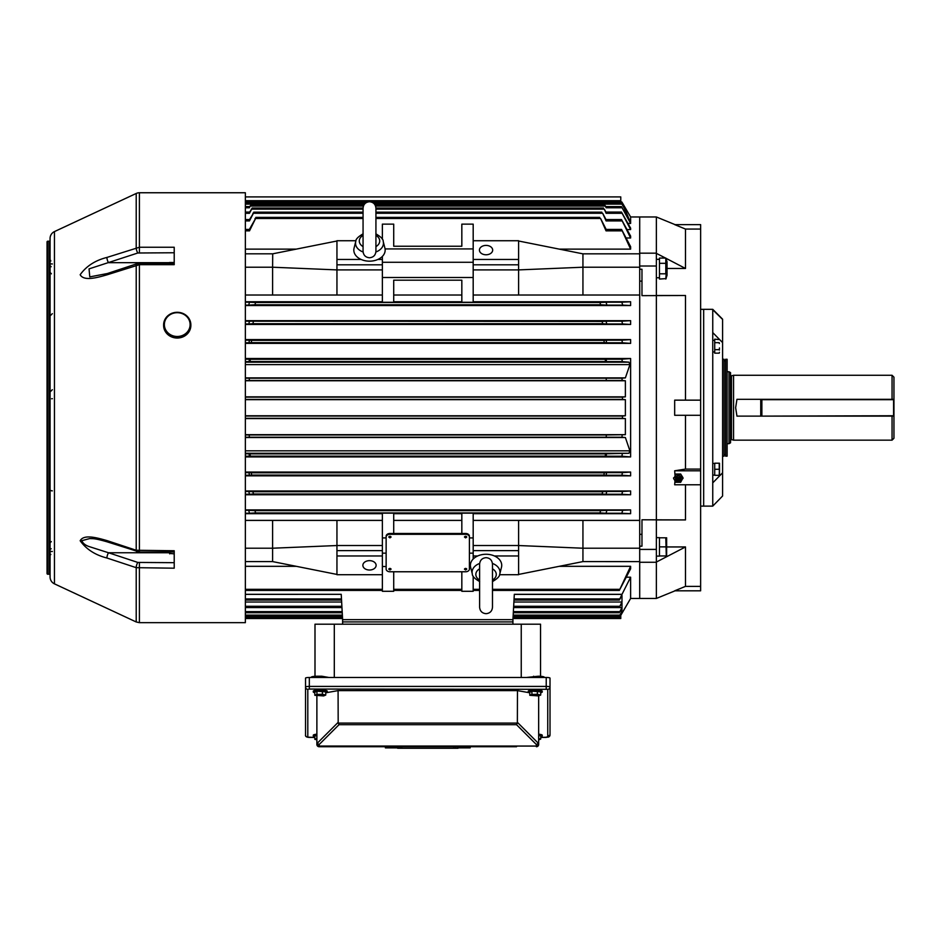 <?xml version="1.0" encoding="UTF-8"?>
<svg xmlns="http://www.w3.org/2000/svg" width="941" height="941" viewBox="0 0 941 941"><rect width="100%" height="100%" fill="white"/><g stroke="black" fill="none" stroke-linecap="round" stroke-linejoin="round"><path stroke-width="1.41" d="M729.016 371.766L730.534 372.636L730.534 442.799L729.016 443.67L729.016 371.766L727.122 371.766M892.056 399.302L892.056 375.271L893.95 377.165L893.95 438.271L892.056 440.165L733.557 440.165L733.557 375.271L731.286 375.906L730.534 375.153M736.956 399.302L735.639 407.712L736.956 416.122L761.869 416.122L761.869 399.302L736.956 399.302M893.95 416.122L761.869 416.122L893.574 415.746L893.574 399.678L761.869 399.678L761.869 416.122M892.056 440.165L892.056 416.122M893.95 399.302L761.869 399.302M722.582 496.013L712.749 506.117L722.582 496.013L722.582 472.829L712.749 482.862M700.633 309.318L703.668 309.318L703.668 506.117L712.749 506.117M700.633 506.117L703.668 506.117L703.668 309.318L712.749 309.318L712.749 505.693M712.749 309.318L722.582 319.164L722.582 472.829M712.749 309.742L722.582 319.422M722.582 342.595L712.749 332.573M656.359 537.64L659.465 537.64L659.465 556.107L656.359 556.107M714.713 463.442L712.749 463.442M714.713 475.099L712.749 475.099M163.616 325.163A13.621 12.586 0 0 0 163.616 325.457A13.621 12.586 0 0 0 182.448 337.078A13.621 12.586 0 0 0 190.858 325.457A13.621 12.586 0 0 0 190.858 325.163M666.252 554.861L665.805 537.793L659.465 537.793L659.465 546.874L665.805 546.874L666.252 545.78M666.651 537.793L666.651 555.955M665.805 555.955L659.465 555.955L659.465 546.874M106.933 274.854C97.735 277.442 83.937 281.594 80.161 274.725C86.301 266.138 95.229 260.375 106.933 257.434L139.409 247.248L174.214 247.248L174.214 264.68L139.409 264.68L106.933 274.854A3.788 1.129 71.7 0 1 107.345 273.537L136.621 263.856L174.214 263.421L174.214 262.504L169.698 262.504L169.533 263.421M47.05 248.012L47.05 567.423M50.073 240.437A0.753 0.753 0 0 1 49.32 241.202L47.803 241.202A0.753 0.753 0 0 0 47.05 241.955L47.05 573.481A0.753 0.753 0 0 0 47.803 574.233L49.32 574.233A0.753 0.753 0 0 1 50.073 574.998M139.409 562.683L139.409 622.671L245.354 622.671L245.354 192.752L139.409 192.752A7.563 7.563 0 0 0 136.21 193.47L54.449 231.592A7.563 7.563 0 0 0 50.073 238.449L50.073 576.986A7.563 7.563 0 0 0 54.449 583.843L136.21 621.966L136.21 567.67L106.933 558.001C95.3 555.084 86.384 549.332 80.161 540.757C83.82 533.818 97.711 537.981 106.933 540.581L136.21 550.262L174.214 550.744L174.214 568.188L136.21 567.67A3.788 1.129 108.3 0 1 137.809 562.436L174.214 562.683M50.073 259.504L50.826 261.01L50.073 260.139M50.073 562.612L50.073 564.988M50.073 340.348L50.073 341.865M50.073 461.455L50.073 473.57M50.073 468.465L50.073 475.076M50.073 555.919L50.073 556.519M50.073 554.367L50.073 551.402M50.073 487.391L50.073 504.799M50.073 408.476L50.073 406.959M50.073 350.758L50.073 352.463M50.073 310.636L50.073 276.854M50.073 249.6L50.073 250.659M50.073 250.847L50.073 251.8M52.343 263.951L50.073 263.88M52.343 490.861A2.27 1.223 0 0 1 50.073 489.638M52.343 551.485L50.073 551.555M139.409 263.421L139.409 552.014L107.345 541.898C93.582 537.911 93.03 538.864 89.783 538.546L81.796 540.699C82.89 543.31 85.313 545.262 89.042 546.545L108.521 552.755A3.788 1.129 108.3 0 0 106.933 558.001M174.214 252.753L137.809 253L89.042 268.891L89.783 276.889L107.345 273.537M136.621 551.579A3.788 1.129 -71.7 0 1 136.21 550.262L136.21 265.174A3.788 1.129 71.7 0 1 136.621 263.856M107.345 541.898A3.788 1.129 -71.7 0 1 106.933 540.581M137.809 253A3.788 1.129 -108.3 0 1 136.21 247.765L136.21 193.47M169.404 262.668L108.521 262.668A3.788 1.129 -108.3 0 1 106.933 257.434M680.931 479.51A2.835 2.623 180 0 0 678.308 475.887A2.835 2.623 180 0 0 675.685 479.51M680.955 479.839A2.647 2.447 0 0 1 678.308 482.286A2.647 2.447 0 0 1 676.12 478.463A2.647 2.447 0 0 1 680.955 479.839M678.308 478.781A1.894 1.753 0 0 1 680.202 480.533A1.894 1.753 0 0 1 678.308 482.286A1.894 1.753 0 0 1 676.414 480.533A1.894 1.753 0 0 1 678.308 478.781M678.308 481.227A0.753 0.694 0 0 1 677.555 480.533A0.753 0.694 0 0 1 678.308 479.839A0.753 0.694 0 0 1 679.061 480.533A0.753 0.694 0 0 1 678.308 481.227M678.449 482.286L680.672 482.286L683.025 477.781L680.672 474.005L675.944 474.005L675.015 475.499L674.673 470.794L700.633 470.794L700.633 590.807L674.673 590.807L685.495 586.372L674.673 590.807M683.025 478.51L680.672 474.735L675.944 474.735L673.591 478.51L675.944 482.286L678.167 482.286M673.591 478.51L673.591 477.781M675.944 474.735L675.944 474.005M680.672 474.735L680.672 474.005M169.427 552.014L169.698 553.861L169.368 552.014M139.409 552.014L174.214 552.014L174.214 553.861L169.556 553.426M363.085 251.976A13.95 9.869 180 0 1 355.757 241.472L354.063 248.142A15.668 11.08 0 0 0 369.495 261.175A15.668 11.08 0 0 0 384.916 248.142L383.222 241.472A13.95 9.869 180 0 1 375.894 251.976M666.134 278.607L659.465 279.054L659.465 273.807L665.805 273.807L665.805 258.069L667.028 261.739L667.028 275.384L665.805 279.054L666.252 272.537M656.359 277.795L659.465 277.666L659.465 258.069L665.805 258.069M656.359 259.328L659.465 259.328L659.465 263.315L665.805 263.315L666.252 262.68M666.263 258.74L666.534 259.469M666.263 264.644L666.534 266.115M666.275 274.49L666.534 275.207M169.368 263.421L169.427 262.504M389.927 537.876L391.068 537.076L389.927 536.276L388.798 537.076L389.927 537.876M391.056 537.029A1.141 0.8 180 0 0 388.798 537.029M389.927 569.987L391.068 569.187L389.927 568.388L388.798 569.187L389.927 569.987M391.056 569.14A1.141 0.8 180 0 0 388.798 569.14M465.619 569.987L466.748 569.187L465.619 568.388L464.478 569.187L465.619 569.987M466.748 569.14A1.141 0.8 180 0 0 464.489 569.14M465.619 537.876L466.748 537.076L465.619 536.276L464.478 537.076L465.619 537.876M466.748 537.029A1.141 0.8 180 0 0 464.489 537.029M369.495 560.648A6.622 4.681 180 0 0 362.873 565.341A6.622 4.681 180 0 0 369.495 570.023A6.622 4.681 180 0 0 376.118 565.341A6.622 4.681 180 0 0 369.495 560.648M486.05 245.413A6.622 4.681 0 0 0 479.428 250.094A6.622 4.681 0 0 0 486.05 254.776A6.622 4.681 0 0 0 492.672 250.094A6.622 4.681 0 0 0 486.05 245.413M675.062 224.628L656.359 216.971L656.359 598.452L639.704 598.452L639.704 562.259L639.704 598.452L630.623 598.452L619.919 616.837M626.388 577.209L630.623 577.209L621.989 594.371L514.315 594.371M605.816 206.597L604.757 204.997L606.157 207.761L605.663 206.597L621.46 206.597L629.964 220.959M375.93 218.488L600.581 218.488L606.039 230.851L605.757 229.428L621.566 229.428L630.623 246.66L630.623 249.118L559.283 249.118M375.93 213.266L602.652 213.266L606.086 220.912L605.722 219.571L621.519 219.571L630.623 236.109L630.623 237.991L626.306 237.991M375.93 209.149L604.298 209.137L606.122 213.301L605.686 212.054L621.483 212.054L630.623 228.157L630.623 229.557L627.153 229.557M605.686 203.056L606.18 204.138L605.651 203.056L621.448 203.056L625.377 209.725L625.377 208.184L621.825 201.962L622.483 203.044L605.675 203.044M342.524 617.919L245.354 617.919L342.524 617.919M342.43 616.202L245.354 616.202M342.242 612.72L245.354 612.72M341.536 600.029L245.354 600.029M619.343 590.419L630.623 566.317L630.623 568.776L619.343 590.419L492.484 590.419M479.616 590.419L473.182 590.419M461.831 590.419L393.714 590.419M382.364 590.419L245.354 590.419M341.948 607.38L245.354 607.38M619.26 617.919L513.021 617.919L619.26 617.919L621.989 613.132L621.119 613.132M621.989 613.132L621.989 611.615L619.272 616.202L513.116 616.202M619.272 616.202L621.989 611.262L621.989 608.192L619.272 612.72L513.304 612.72M619.272 612.72L621.989 607.592L621.989 602.887L619.296 607.38L621.989 602.017L621.989 595.535L619.319 600.029L514.009 600.029M619.296 607.38L513.598 607.38M389.927 534.3A3.788 2.682 180 0 0 386.139 536.97L386.139 569.082A3.788 2.682 180 0 0 389.927 571.763L465.619 571.763A3.788 2.682 180 0 0 469.406 569.082L469.406 536.97A3.788 2.682 180 0 0 465.619 534.3L389.927 534.3L389.927 533.488A3.788 2.682 180 0 0 386.139 536.17L386.139 537.934L382.364 537.934M386.139 566.517L382.364 566.517M473.182 520.397L518.597 520.397L518.597 545.533L473.182 545.533L473.182 513.151L461.831 513.151L461.831 533.488L393.714 533.488L393.714 513.151L382.364 513.151L382.364 591.289L393.714 591.289L393.714 571.763M461.831 571.763L461.831 591.289L473.182 591.289L473.182 576.163M470.476 566.517L469.406 566.517M473.182 537.934L469.406 537.934M469.406 536.97L469.406 536.17A3.788 2.682 180 0 0 465.619 533.488L461.831 533.488M393.714 533.488L389.927 533.488M639.704 548.215L582.938 548.215L582.938 561.589L639.704 561.612L582.938 561.589L518.597 574.433M630.623 566.317L559.283 566.317M296.262 566.317L245.354 566.317M245.354 548.215L272.608 548.215L272.608 561.589L245.354 561.589L272.608 561.589L336.949 574.433M630.623 577.209L630.623 598.452M656.359 216.971L639.704 216.971L639.704 253.176L639.704 216.971L630.623 216.971L630.623 223.429L628.012 223.429M272.608 253.823L245.354 253.823L272.714 253.823L272.608 267.22L245.354 267.22M296.262 249.118L245.354 249.118M582.832 253.823L639.704 253.823L582.938 253.847L518.597 241.002M245.354 196.916L620.778 196.916L620.778 201.962M620.778 200.704L245.354 200.704M461.831 301.755L393.714 301.755M393.714 295.027L461.831 295.027M461.831 302.284L473.182 302.284L461.831 302.367L461.831 280.183L393.714 280.183L393.714 302.284L382.364 302.284L382.364 269.902L336.949 269.902L336.949 295.027L382.364 295.027M461.831 224.229L461.831 246.236L393.714 246.236L393.714 224.229M473.182 262.268L382.364 262.268M382.364 256.423L382.364 269.902M473.182 264.809L518.597 264.809L518.597 240.731L473.182 240.731L473.182 302.284M630.623 324.457L622.542 323.951L621.883 321.199L630.623 320.669L630.623 324.457L245.354 324.457M630.623 320.669L245.354 320.669M630.623 343.383L622.401 342.783L621.93 340.195L630.623 339.595L630.623 343.383L245.354 343.383M630.623 339.595L245.354 339.595M245.354 380.752L625.377 380.752L622.154 380.47L621.977 378.2L625.377 377.894L629.905 364.614L628.953 362.167L622.272 361.626L621.954 359.203L630.623 358.521L630.623 456.914L245.354 456.914M630.623 358.521L245.354 358.521M630.623 475.84L621.93 475.24L622.401 472.641L630.623 472.053L630.623 475.84L245.354 475.84M630.623 472.053L245.354 472.053M630.623 494.766L621.883 494.237L622.542 491.484L630.623 490.979L630.623 494.766L245.354 494.766M630.623 490.979L245.354 490.979M473.182 295.027L639.704 295.027L639.704 253.176L656.359 253.176M630.623 301.755L630.623 305.531L622.695 305.107L621.836 302.202L630.623 301.755L473.182 301.755M630.623 305.531L245.354 305.531M382.364 301.755L245.354 301.755M245.354 295.027L336.949 295.027M382.364 520.397L245.354 520.397M382.364 513.68L245.354 513.68M630.623 509.904L630.623 513.68L621.836 513.233L622.695 510.328L630.623 509.904L245.354 509.904M630.623 513.68L473.182 513.68M518.597 520.397L639.704 520.397L639.704 295.027L639.704 546.18L639.704 534.323L641.974 534.323M393.714 520.397L461.831 520.397M461.831 513.68L393.714 513.68M473.182 553.155L469.406 553.155M386.139 553.155L382.364 553.155M473.182 545.533L473.182 559.013M619.319 600.029L621.989 594.324L514.315 594.324L512.927 619.648L342.618 619.648L341.23 594.324L245.354 594.371M621.989 602.017L513.892 602.017M621.989 607.592L513.586 607.592M621.989 611.262L620.248 611.262M600.581 218.488L606.169 229.428M602.652 213.266L606.028 219.571M604.298 209.137L605.91 212.054M624.495 208.184L625.377 208.184M630.623 216.971L622.483 203.044M245.354 399.654L625.377 399.654L625.377 415.769L245.354 415.769M245.354 418.58L625.377 418.58L625.377 434.671L245.354 434.671M606.745 491.484L602.652 491.731L602.122 494.001L606.086 494.237L606.745 491.484L622.542 491.484M606.886 510.328L600.581 510.657L599.946 512.927L606.039 513.233L606.886 510.328L622.695 510.328M606.604 472.641L604.298 472.805L603.887 475.076L606.122 475.24L606.604 472.641L622.401 472.641M606.475 453.809L605.522 453.891L605.216 456.162L606.157 456.232L606.475 453.809L628.953 453.268L629.905 450.821L625.377 437.53L245.354 437.53M606.357 434.965L606.18 437.236L606.357 434.965L625.377 434.671M606.086 321.199L602.122 321.434L602.652 323.704L606.745 323.951L606.086 321.199L621.883 321.199M606.122 340.195L603.887 340.348L604.298 342.618L606.604 342.783L606.122 340.195L621.93 340.195M606.157 359.203L605.216 359.274L605.522 361.544L606.475 361.626L606.157 359.203L621.954 359.203M625.377 380.752L625.377 396.843L245.354 396.843M606.18 378.2L606.31 380.47L606.18 378.2L621.977 378.2M606.039 302.202L599.946 302.508L600.581 304.778L606.886 305.107L606.039 302.202L621.836 302.202M621.883 202.044L371.13 201.962L621.825 201.962M249.377 229.428L255.599 218.488L249.506 230.851C250.094 229.028 249.812 229.028 248.659 230.839M254.964 218.488L363.061 218.488M630.623 249.118L621.566 229.428M249.518 219.571L253.423 213.266L249.459 220.912C250.118 219.206 249.894 219.206 248.8 220.912M252.894 213.266L363.061 213.266M630.623 237.991L621.519 219.571M249.636 212.054L251.659 209.149L249.424 213.301C250.118 211.713 249.953 211.713 248.942 213.301M251.247 209.137L363.061 209.149M630.623 229.557L621.483 212.054M249.73 206.597L250.788 204.997L249.389 207.761L249.883 206.597L245.354 206.597M630.623 223.429L621.46 206.597M249.859 203.056L249.365 204.138L249.894 203.056L245.354 203.056M606.18 204.138L621.977 204.138L625.377 210.125L623.624 210.125M245.354 602.017L341.654 602.017M245.354 607.592L341.959 607.592M248.659 510.328L254.964 510.657L255.599 512.927L249.506 513.233L248.659 510.328L245.354 510.328M473.182 513.151L461.831 513.151M393.714 513.151L382.364 513.151M248.8 491.484L252.894 491.731L253.423 494.001L249.459 494.237L248.8 491.484L245.354 491.484M248.942 472.641L251.247 472.805L251.659 475.076L249.424 475.24L248.942 472.641L245.354 472.641M249.071 453.809L250.024 453.891L250.33 456.162L249.389 456.232L249.071 453.809L245.354 453.809M630.623 456.914L621.954 456.232L622.272 453.809M625.377 418.58L622.413 418.31L622.483 416.04L625.377 415.769M249.189 434.965L249.412 437.236L249.189 434.965L245.354 434.965M625.377 437.53L621.977 437.236L622.154 434.965M625.377 399.654L622.483 399.384L622.413 397.126L625.377 396.843M625.377 377.894L245.354 377.894M249.365 378.2L249.236 380.47L249.365 378.2L245.354 378.2M249.389 359.203L250.33 359.274L250.024 361.544L249.071 361.626L249.389 359.203L245.354 359.203M249.424 340.195L251.659 340.348L251.247 342.618L248.942 342.783L249.424 340.195L245.354 340.195M253.423 321.434L252.894 323.704L248.8 323.951L249.459 321.199L602.122 321.434M382.364 302.284L393.714 302.284M249.506 302.202L255.599 302.508L254.964 304.778L248.659 305.107L249.506 302.202L245.354 302.202M341.23 594.324L245.354 594.324M625.377 210.125L629.658 220.629M621.977 204.138L621.448 203.056M336.949 520.397L336.949 574.704L382.364 574.704M336.949 555.966L382.364 555.966M336.949 550.614L382.364 550.614M272.608 520.397L272.608 548.215L336.949 545.533L382.364 545.533M582.938 520.397L582.938 548.215L518.597 545.533L518.597 574.704L499.565 574.704M518.597 550.614L473.182 550.614M518.597 555.966L494.425 555.966M477.687 555.966L473.182 555.966M355.98 240.731L336.949 240.731L336.949 259.457L361.121 259.457M377.859 259.457L382.364 259.457M336.949 259.457L336.949 264.809L382.364 264.809M518.597 264.809L518.597 295.027M582.938 295.027L582.938 267.22L518.597 269.902L473.182 269.902M336.949 264.809L336.949 269.902L272.608 267.22L272.608 295.027M272.714 253.823L336.949 241.002M518.597 259.457L473.182 259.457M582.938 253.847L582.938 267.22L639.704 267.22M473.182 277.501L382.364 277.501M473.182 248.918L385.069 248.918M473.182 240.731L473.182 224.134L461.831 224.134L461.831 246.236M393.714 246.236L393.714 224.134L382.364 224.134L382.364 239.273M620.778 615.332L620.778 618.519L512.986 618.519M342.559 618.519L245.354 618.519M386.139 536.97L386.139 536.17M714.713 469.265L719.23 469.265L719.23 463.207L714.713 463.207L714.713 475.323L719.23 475.323L719.371 470.018M719.5 463.207L719.5 475.323M538.664 734.192A6.999 1.212 0 0 1 542.251 735.25L542.251 735.991A6.999 1.212 0 0 1 540.71 736.756M538.664 734.933A6.999 1.212 0 0 1 542.251 735.991M538.664 735.403L540.71 735.874L540.71 739.073L538.664 739.932M538.664 738.614L540.71 739.073M314.823 736.756A6.999 1.212 0 0 1 313.282 735.991A6.999 1.212 0 0 1 316.882 734.933M313.282 735.991L313.282 735.25A6.999 1.212 0 0 1 316.882 734.18M316.882 739.791L314.823 739.32L314.823 736.121L316.882 735.262M314.823 739.32L316.882 738.462M521.243 677.473L521.243 624.189L540.546 624.189L540.546 676.297M315 676.297L315 624.189L334.302 624.189L334.302 677.473M334.302 624.189L521.243 624.189M512.927 624.189L512.927 621.919L342.618 621.919L512.927 621.919L512.927 619.648L342.618 619.648L342.618 624.189M526.431 677.473L538.276 676.226A6.058 1.047 0 0 1 544.333 677.273L544.333 677.473M311.212 677.473L311.212 677.273A6.058 1.047 0 0 1 317.27 676.226L321.834 676.226L321.834 677.473M533.629 676.226L533.629 677.473M321.834 676.226L328.88 677.473M516.527 746.731L319.152 746.731L316.905 744.743M547.744 689.306A2.27 2.235 180 0 0 550.014 687.071L550.014 678.132A3.788 0.659 0 0 0 546.227 677.473L309.318 677.473A3.788 0.659 0 0 0 305.531 678.132L305.531 687.071A3.788 0.659 0 0 1 309.318 686.412L546.227 686.412A3.788 0.659 0 0 1 550.014 687.071L550.014 734.921A2.27 2.235 180 0 1 547.744 737.156L547.744 689.306L309.318 689.047L307.801 689.306L307.801 737.156L314.823 737.415M307.801 737.156A2.27 2.235 180 0 1 305.531 734.921L305.531 687.071A2.27 2.235 180 0 0 307.801 689.306M325.751 692.799L338.078 690.623L517.468 690.623L529.783 692.799M338.078 690.623L338.184 723.088L517.362 723.088L517.468 690.623M517.362 723.088L516.527 724.688L339.019 724.688L319.152 744.554L319.152 746.06A2.27 1.611 180 0 1 316.882 744.46L316.882 695.764M538.664 695.893L538.664 744.46A2.27 1.611 180 0 1 536.394 746.06L536.394 744.554L516.527 724.688M517.468 722.417L538.358 743.308L538.664 742.002M316.882 742.002L317.188 743.308L338.078 722.417M339.019 724.688L338.184 723.088M538.358 743.308L536.394 744.554M538.664 744.46A2.27 2.27 0 0 1 536.394 746.731L538.64 744.743M319.152 744.554L317.188 743.308M316.882 744.46A2.27 2.27 0 0 0 319.152 746.731L319.152 746.06L536.394 746.06L536.394 746.731M397.502 747.872L385.387 747.872L385.387 746.731M470.159 746.731L470.159 747.872L458.044 747.872M458.044 746.731L458.044 748.248L453.762 748.248L453.762 746.731M455.526 748.248L455.526 746.731M457.432 748.248L457.432 746.731M453.762 748.248L401.783 748.248L401.783 746.731M457.902 748.248L457.902 746.731M401.783 748.248L398.114 748.248L398.114 746.731M400.019 748.248L400.019 746.731M398.114 748.248L397.643 746.731M397.643 748.248L397.502 746.731M529.783 692.729A6.999 1.212 0 0 1 528.242 691.964A6.999 1.212 0 0 1 537.934 690.835A6.999 1.212 0 0 1 542.251 691.964A6.999 1.212 0 0 1 540.71 692.729M528.242 691.964L528.242 691.212A6.999 1.212 0 0 1 537.934 690.094A6.999 1.212 0 0 1 542.251 691.212L542.251 691.964M529.783 695.293L529.783 692.082L531.912 691.2L540.71 691.847L540.71 695.046L538.581 695.928L529.783 695.293L531.912 694.411L537.37 694.282L540.71 695.046M534.617 695.634L534.57 695.034L533.782 695.575L535.311 694.94M535.805 694.729L535.347 695.328M535.852 695.293L537.934 695.281L535.994 695.058M535.876 694.705L534.335 695.011M537.37 691.082L537.37 694.282M531.912 691.2L531.912 694.411M314.823 692.729A6.999 1.212 0 0 1 313.282 691.964A6.999 1.212 0 0 1 322.975 690.835A6.999 1.212 0 0 1 327.292 691.964A6.999 1.212 0 0 1 325.751 692.729M313.282 691.964L313.282 691.212A6.999 1.212 0 0 1 322.975 690.094A6.999 1.212 0 0 1 327.292 691.212L327.292 691.964M314.823 695.293L314.823 692.082L316.952 691.2L325.751 691.847L325.751 695.046L323.622 695.928L314.823 695.293L316.952 694.411L322.41 694.282L325.751 695.046M319.658 695.634L319.611 695.034L318.823 695.575L320.352 694.94M320.846 694.729L320.387 695.328M320.893 695.293L322.975 695.281L321.034 695.058M320.916 694.705L319.375 695.011M322.41 691.082L322.41 694.282M316.952 691.2L316.952 694.411M719.453 347.923L719.371 350.099M719.442 352.299L719.23 353.157L714.713 353.157L714.713 339.172L719.371 339.607M714.713 342.677L719.23 342.677L719.371 343.536M714.713 349.664L719.23 349.664M674.673 224.628L700.633 224.628L700.633 229.063L685.495 229.063L674.673 224.628L685.495 229.063L685.495 268.479L665.993 258.305M665.546 258.069L656.359 253.364M641.974 281.112L639.704 281.112L639.704 269.255L641.974 269.255L641.974 295.65L685.495 295.509L685.495 400.148M685.495 484.78L685.495 519.926L641.974 519.785L641.974 546.18L639.704 546.18L639.704 562.259L656.359 562.259M674.991 480.745L674.673 484.78L700.633 484.78M685.495 415.287L685.495 469.089L674.673 470.794M700.633 229.063L700.633 400.148L674.673 400.148L674.673 415.287L700.633 415.287L700.633 470.794M656.359 562.059L685.495 546.944L685.495 586.372L700.633 586.372M685.495 268.479L667.028 268.479M685.495 295.509L656.359 295.509M685.495 469.089L700.633 469.089M700.633 400.148L700.633 415.287M685.495 519.926L656.359 519.926M685.495 546.944L667.028 546.944M656.359 266.021L639.704 266.021M656.359 549.403L639.704 549.403M712.749 351.993L714.713 351.91M714.713 351.993L712.749 351.91M492.461 563.459A13.95 9.869 0 0 1 499.789 573.963L501.482 567.294A15.668 11.08 180 0 0 486.05 554.261A15.668 11.08 180 0 0 470.629 567.294L472.323 573.963A13.95 9.869 0 0 1 479.651 563.459M722.582 456.162L724.1 456.162L724.1 359.274L722.582 359.274M725.617 360.791L724.1 360.791M725.617 454.644L724.1 454.644M727.122 456.162L727.122 359.274L725.617 359.274L725.617 456.162L727.122 456.162M659.465 277.795L657.912 277.76M730.534 440.282L731.51 439.553L731.51 375.882M760.74 416.122L760.74 399.302M182.448 336.502A13.621 12.586 0 0 0 190.858 324.88A13.621 12.586 0 0 0 172.027 313.247A13.621 12.586 0 0 0 163.616 324.88A13.621 12.586 0 0 0 182.448 336.502M182.166 335.572A12.868 11.892 0 0 0 189.129 320.034A12.868 11.892 0 0 0 172.309 313.6A12.868 11.892 0 0 0 165.345 329.138A12.868 11.892 0 0 0 182.166 335.572M52.343 398.702A2.27 1 180 0 0 51.626 398.749M47.803 241.202L47.803 574.233M49.32 241.202L49.32 574.233M54.449 231.592L54.449 583.843M139.409 192.752L139.409 252.753M137.809 562.436L108.521 552.755L169.404 552.755M363.061 235.379A10.222 7.234 0 0 0 363.061 246.613M375.93 246.613A10.222 7.234 0 0 0 375.93 235.379M461.831 589.325L393.714 589.325M382.364 589.325L245.354 589.325M619.625 598.935L514.068 598.935M619.684 606.286L513.657 606.286M619.743 611.626L513.363 611.626M619.801 615.108L513.174 615.108M619.86 616.837L513.08 616.837M606.039 230.851L621.836 230.851M249.506 230.851L245.354 230.851M606.086 220.912L621.883 220.912M249.459 220.912L245.354 220.912M606.122 213.301L621.93 213.301M249.424 213.301L245.354 213.301M605.216 206.079L375.565 206.079M363.414 206.079L250.33 206.079M606.157 207.761L621.954 207.761M249.389 207.761L245.354 207.761M249.871 203.044L245.354 203.044M606.133 204.056L374.424 204.056M364.567 204.056L249.412 204.056M249.365 204.138L245.354 204.138M341.889 606.286L245.354 606.286M619.566 589.325L492.484 589.325M479.616 589.325L473.182 589.325M341.477 598.935L245.354 598.935M342.183 611.626L245.354 611.626M342.371 615.108L245.354 615.108M342.465 616.837L245.354 616.837M600.581 510.657L254.964 510.657M599.946 512.927L255.599 512.927M606.039 513.233L621.836 513.233M249.506 513.233L245.354 513.233M602.652 491.731L252.894 491.731M602.122 494.001L253.423 494.001M606.086 494.237L621.883 494.237M249.459 494.237L245.354 494.237M604.298 472.805L251.247 472.805M603.887 475.076L251.659 475.076M606.122 475.24L621.93 475.24M249.424 475.24L245.354 475.24M628.953 453.268L245.354 453.268M605.522 453.891L250.024 453.891M605.216 456.162L250.33 456.162M606.157 456.232L621.954 456.232M249.389 456.232L245.354 456.232M622.483 416.04L245.354 416.04M622.413 418.31L245.354 418.31M606.31 434.965L249.236 434.965M606.133 437.236L249.412 437.236M606.18 437.236L621.977 437.236M249.365 437.236L245.354 437.236M622.413 397.126L245.354 397.126M622.483 399.384L245.354 399.384M606.133 378.2L249.412 378.2M606.31 380.47L249.236 380.47M606.357 380.47L622.154 380.47M249.189 380.47L245.354 380.47M605.216 359.274L250.33 359.274M605.522 361.544L250.024 361.544M245.354 362.167L628.953 362.167M606.475 361.626L622.272 361.626M249.071 361.626L245.354 361.626M603.887 340.348L251.659 340.348M604.298 342.618L251.247 342.618M606.604 342.783L622.401 342.783M248.942 342.783L245.354 342.783M602.652 323.704L252.894 323.704M606.745 323.951L622.542 323.951M248.8 323.951L245.354 323.951M249.459 321.199L245.354 321.199M599.946 302.508L255.599 302.508M600.581 304.778L254.964 304.778M606.886 305.107L622.695 305.107M248.659 305.107L245.354 305.107M629.905 364.614L245.354 364.614M245.354 450.821L629.905 450.821M465.619 534.3L465.619 533.488M538.276 677.473L538.276 676.226M317.27 676.226L317.27 677.473M309.318 677.473L309.318 689.047M546.227 677.473L546.227 689.047M540.71 737.415L547.744 737.156M387.657 747.872L387.657 746.731M467.889 747.872L467.889 746.731M479.616 568.823A10.222 7.234 180 0 0 479.616 580.056M492.484 580.056A10.222 7.234 180 0 0 492.484 568.823M892.056 375.271L733.557 375.271M731.51 439.553L733.557 440.165M729.016 443.67L727.122 443.67M190.858 325.457L190.858 324.88C189 314.823 182.73 310.93 172.038 313.188C166.698 315.494 163.887 319.387 163.616 324.88L163.616 325.457M139.409 622.671L136.21 621.966M51.12 266.738L50.073 265.574M51.402 273.831L50.073 272.384M52.343 313.659L50.073 315.929M50.132 542.675L51.308 541.616M50.167 549.438L51.12 548.697M50.073 555.296L50.826 554.425M52.343 389.692L50.073 391.962L52.343 389.692M680.578 479.122L680.496 478.463M676.038 479.122L676.12 478.463M375.93 245.013L375.93 251.329C375.541 255.234 373.401 257.387 369.495 257.763C365.579 257.387 363.438 255.234 363.061 251.329L363.061 208.184C363.438 204.279 365.579 202.139 369.495 201.75C373.401 202.139 375.541 204.279 375.93 208.184L375.93 245.013M363.061 214.501L363.061 208.184M363.12 233.839C358.109 236.709 355.651 239.261 355.757 241.472M383.222 241.472C383.387 239.332 380.929 236.779 375.859 233.839M367.86 201.962L245.354 201.962L367.86 201.962M599.699 217.383L375.93 217.383M363.061 217.383L255.846 217.383M601.805 212.172L375.93 212.172M363.061 212.172L253.741 212.172M603.499 208.055L375.918 208.055M363.061 208.055L252.047 208.055M604.757 204.997L375.083 204.997M363.908 204.997L250.788 204.997M605.604 202.974L373.259 202.974M365.72 202.974L249.941 202.974M249.859 212.054L245.354 212.054M249.824 219.571L245.354 219.571M249.788 229.428L245.354 229.428M550.014 734.921L546.227 737.45L540.71 737.45M305.531 734.921C305.19 736.403 306.448 737.25 309.318 737.45L314.823 737.45M675.062 590.807L656.359 598.452M714.713 340.336L712.749 340.336M492.484 564.518L492.484 564.106C492.037 560.118 489.885 557.978 486.05 557.672C482.145 558.048 480.004 560.189 479.616 564.106L479.616 607.251C480.004 611.156 482.145 613.297 486.05 613.685C489.967 613.297 492.108 611.156 492.484 607.251L492.484 564.106M479.616 581.444L479.616 607.251M472.323 573.963C472.159 576.104 474.617 578.644 479.687 581.597M492.425 581.597C497.436 578.727 499.894 576.174 499.789 573.963"/></g></svg>

